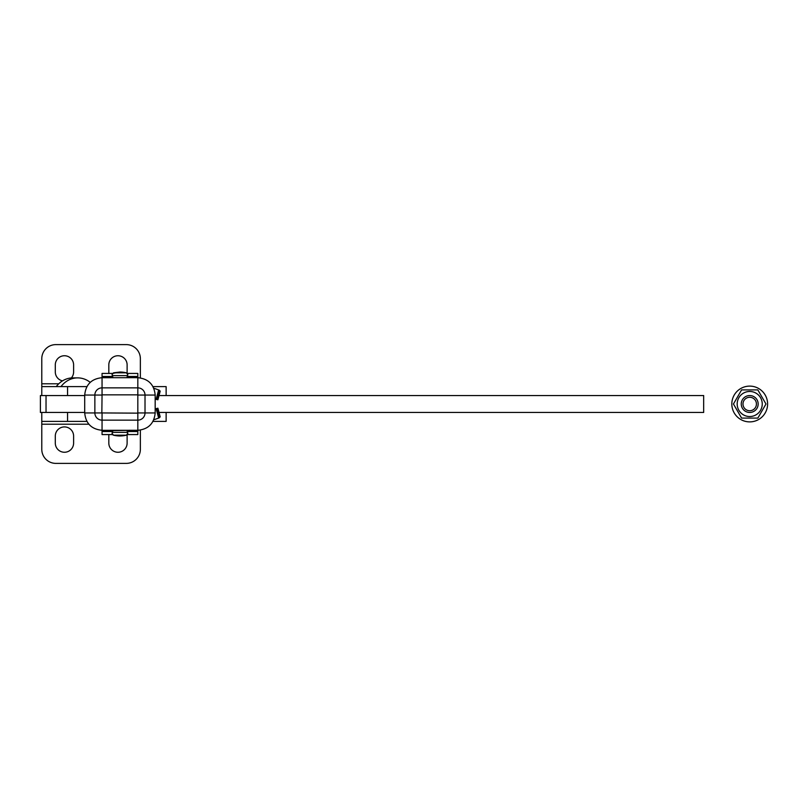 <?xml version="1.0" encoding="UTF-8"?>
<svg xmlns="http://www.w3.org/2000/svg" width="808" height="808" viewBox="0 0 808 808"><rect width="100%" height="100%" fill="white"/><g stroke="black" fill="none" stroke-linecap="round" stroke-linejoin="round"><path stroke-width="1.21" d="M86.9 386.608L41.784 386.608L41.784 358.691A14.079 14.079 0 0 1 55.863 344.612L126.28 344.612A14.079 14.079 0 0 1 140.36 358.691L140.36 377.892M140.36 430.109L140.36 449.309A14.079 14.079 0 0 1 126.28 463.388L55.863 463.388A14.079 14.079 0 0 1 41.784 449.309L41.784 421.392L86.9 421.392M152.975 421.392L166.135 421.392L166.135 412.454M41.784 412.454L41.784 421.392M127.048 434.886A9.151 9.151 0 0 1 127.119 436.067L127.119 443.107A9.151 9.151 0 0 1 117.968 452.258A9.151 9.151 0 0 1 108.817 443.107L108.817 436.067A9.151 9.151 0 0 1 108.939 434.563M73.609 436.067L73.609 443.107A9.151 9.151 0 0 1 64.458 452.258A9.151 9.151 0 0 1 55.297 443.107L55.297 436.067A9.151 9.151 0 0 1 64.458 426.917A9.151 9.151 0 0 1 73.609 436.067M56.257 386.608A25.068 21.988 -90 0 1 72.932 377.881L77.659 377.881A25.068 21.988 90 0 0 60.984 386.608M90.223 382.366A25.068 21.988 90 0 0 77.659 377.881M41.784 386.608L41.784 395.546M152.975 386.608L166.135 386.608L166.135 395.546M108.939 373.437A9.151 9.151 0 0 1 108.817 371.933L108.817 364.893A9.151 9.151 0 0 1 117.968 355.742A9.151 9.151 0 0 1 127.119 364.893L127.119 371.933A9.151 9.151 0 0 1 127.048 373.114M62.499 380.881A9.151 9.151 0 0 1 55.297 371.933L55.297 364.893A9.151 9.151 0 0 1 64.458 355.742A9.151 9.151 0 0 1 73.609 364.893L73.609 371.933A9.151 9.151 0 0 1 71.357 377.942M159.024 412.454L703.667 412.454L703.667 395.546L159.024 395.546M40.4 412.454L46.036 412.454L46.036 395.546L40.4 395.546L40.4 412.454M84.709 412.454L46.036 412.454M84.709 395.546L46.036 395.546M127.391 373.437L137.825 373.437L137.825 376.467L127.169 376.467M126.997 377.255L137.825 377.255L137.825 376.467M137.825 377.255L137.825 413.151L101.848 412.939L102.05 394.849L137.825 394.849M101.848 395.061L84.709 395.061C85.739 384.517 91.516 378.74 102.05 377.71C91.516 378.74 85.739 384.517 84.709 395.061C85.739 384.517 91.516 378.74 102.05 377.71L137.825 377.669L102.05 377.71L102.05 373.437L112.484 373.437L119.938 372.034A26.816 26.563 -90 0 1 126.341 372.821L113.474 372.821L119.938 372.034L126.402 372.821L113.474 372.821L112.049 374.649L112.322 375.629L127.553 375.629L126.977 377.669M102.05 413.151L102.05 420.14L137.825 420.14A7.191 7.191 0 0 0 145.016 412.939L155.176 412.939C154.146 423.483 148.359 429.26 137.825 430.29C148.359 429.26 154.146 423.483 155.176 412.939C154.146 423.483 148.359 429.26 137.825 430.29L137.825 434.563L127.391 434.563L126.341 435.179A26.816 26.563 90 0 1 119.938 435.966A26.816 26.816 0 0 0 126.402 435.179L127.826 433.351L127.553 432.371L112.322 432.371L112.898 430.331M113.393 435.159L112.484 434.563L102.05 434.563L102.05 431.533L112.716 431.533M112.878 430.745L102.05 430.745L102.05 431.533M102.05 430.745L137.825 430.29L102.05 430.331L102.05 420.14A7.191 7.191 0 0 1 94.859 412.939L94.859 395.061A7.191 7.191 0 0 1 102.05 387.86L137.825 387.86A7.191 7.191 0 0 1 145.016 395.061L138.027 395.061M156.914 398.799L159.216 390.153L158.651 389.921L156.358 398.556L157.903 399.788L155.176 399.152M156.914 409.201L159.216 417.847L158.651 418.079L156.358 409.444L157.893 408.212L160.196 416.847L157.903 408.212L155.176 408.848M160.196 391.153L157.893 399.788L160.196 391.153L159.216 390.153M155.176 398.142L156.358 398.556M155.176 409.858L156.358 409.444M153.773 419.786L158.651 418.079M159.216 417.847L160.196 416.847M153.773 388.214L158.651 389.921M760.57 397.738A12.534 12.534 90 0 1 755.975 414.858A12.534 12.534 90 0 1 738.855 410.262A12.534 12.534 90 0 1 743.451 393.142A12.534 12.534 90 0 1 760.57 397.738M737.512 411.04L741.582 418.089L757.843 418.089L765.974 404L757.843 389.911L741.582 389.911L733.452 404L737.512 411.04M757.035 399.778A8.454 8.454 90 0 1 749.713 412.454A8.454 8.454 -90 0 0 758.156 404A8.454 8.454 -90 0 0 749.713 395.546A8.454 8.454 90 0 1 757.035 399.778M767.6 404.172A17.887 17.887 -90 0 0 749.885 386.113A17.887 17.887 -90 0 0 731.826 403.828A17.887 17.887 -90 0 0 749.541 421.887A17.887 17.887 -90 0 0 767.6 404.172M749.713 395.546A8.454 8.454 -90 0 0 741.259 404A8.454 8.454 -90 0 0 749.713 412.454M742.986 404A6.727 6.727 90 0 1 749.713 397.273A6.727 6.727 90 0 1 756.429 404A6.727 6.727 90 0 1 749.713 410.727A6.727 6.727 90 0 1 742.986 404M88.86 424.21L41.784 424.21M67.559 412.454L67.559 421.392M41.784 383.79L58.742 383.79M67.559 386.608L67.559 395.546M127.553 375.629L127.826 374.649L126.361 372.821M138.027 412.939L145.016 412.939L145.016 395.061L155.176 395.061L155.176 412.939C154.146 423.483 148.359 429.26 137.825 430.29L137.825 413.151M101.848 412.939L84.709 412.939C85.739 423.483 91.516 429.26 102.05 430.29C91.516 429.26 85.739 423.483 84.709 412.939L84.709 395.061C85.739 384.517 91.516 378.74 102.05 377.71L102.05 394.849M113.534 435.179L126.341 435.179M102.05 377.255L112.878 377.255M112.716 376.467L102.05 376.467M137.825 430.745L126.997 430.745M127.169 431.533L137.825 431.533M119.938 435.966A26.816 26.816 0 0 1 113.474 435.179L112.049 433.351L112.322 432.371M112.898 377.669L112.322 375.629M126.977 430.331L127.553 432.371M126.402 372.821L123.725 372.296M122.867 372.195L121.937 372.104M155.176 395.061C154.146 384.517 148.359 378.74 137.825 377.71"/></g></svg>
